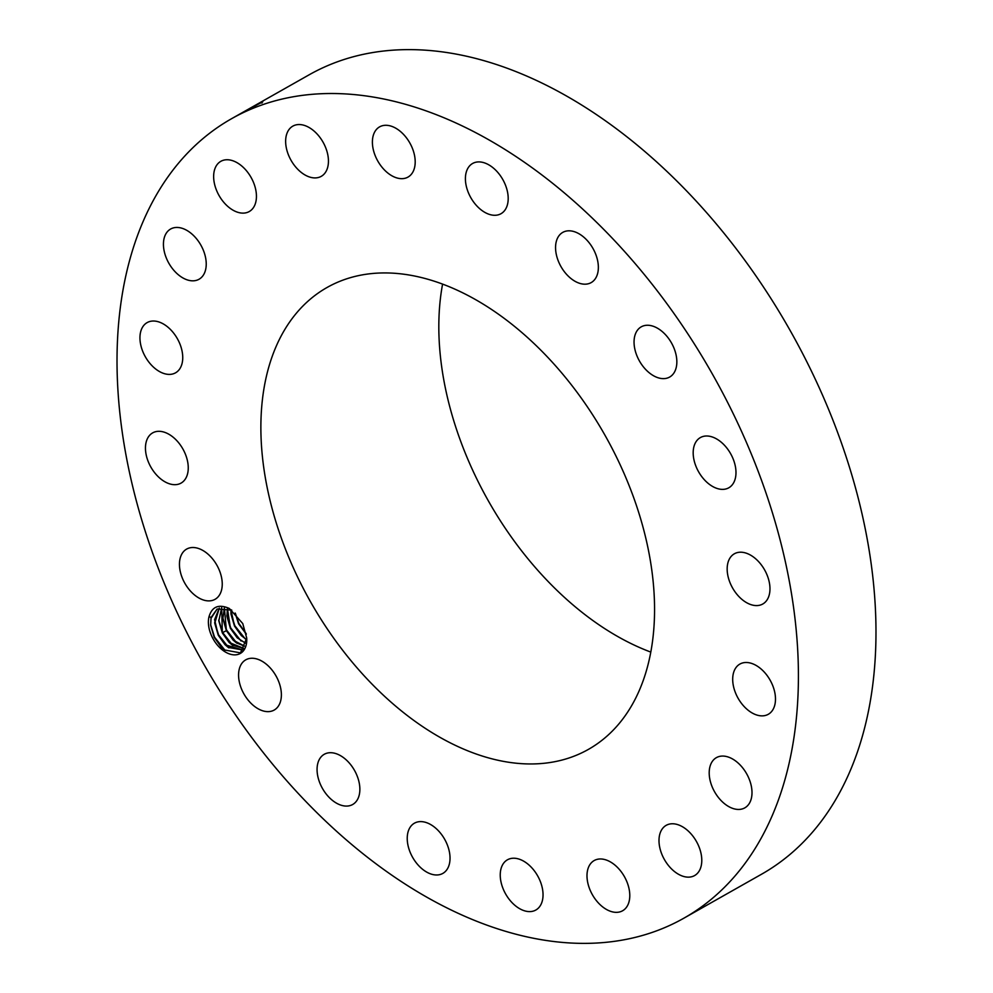 <?xml version="1.0" encoding="UTF-8"?>
<svg xmlns="http://www.w3.org/2000/svg" width="993" height="993" viewBox="0 0 993 993"><rect width="100%" height="100%" fill="white"/><g stroke="black" fill="none" stroke-linecap="round" stroke-linejoin="round"><path stroke-width="1.49" d="M141.726 224.766A459.275 292.761 -119.5 0 0 261.42 750.236A459.275 292.761 -119.5 0 0 683.892 918.177A459.275 292.761 -119.5 0 0 773.708 812.125A459.275 292.761 -119.5 0 0 654.015 286.654A459.275 292.761 -119.5 0 0 231.53 118.726A459.275 292.761 -119.5 0 0 141.726 224.766M683.892 918.177L761.47 874.274A459.275 292.761 -119.5 0 0 851.274 768.234A459.275 292.761 -119.5 0 0 731.58 242.764A459.275 292.761 -119.5 0 0 309.108 74.823L231.53 118.726M220.409 648.255A25.868 16.496 -119.5 0 0 246.711 638.027L242.764 623.567L229.309 608.461C218.721 603.843 211.956 606.624 208.989 616.827A25.868 16.496 -119.5 0 0 220.409 648.255M663.448 332.655A28.847 18.395 -119.5 0 0 641.242 326.834A28.847 18.395 -119.5 0 0 647.448 371.233A28.847 18.395 -119.5 0 0 669.654 377.055A28.847 18.395 -119.5 0 0 663.448 332.655M640.286 688.124A265.367 169.145 -119.5 0 0 571.136 384.527A265.367 169.145 -119.5 0 0 327.032 287.498A265.367 169.145 -119.5 0 0 275.148 348.766A265.367 169.145 -119.5 0 0 344.298 652.364A265.367 169.145 -119.5 0 0 588.402 749.392A265.367 169.145 -119.5 0 0 640.286 688.124M575.481 281.54A28.847 18.395 -119.5 0 0 591.17 282.608A28.847 18.395 -119.5 0 0 597.215 258.863A28.847 18.395 -119.5 0 0 578.435 233.454A28.847 18.395 -119.5 0 0 562.758 232.387A28.847 18.395 -119.5 0 0 556.701 256.132A28.847 18.395 -119.5 0 0 575.481 281.54M491.994 215.047A28.847 18.395 -119.5 0 0 501.006 213.706A28.847 18.395 -119.5 0 0 505.722 185.778A28.847 18.395 -119.5 0 0 481.605 162.144A28.847 18.395 -119.5 0 0 472.594 163.485A28.847 18.395 -119.5 0 0 467.877 191.413A28.847 18.395 -119.5 0 0 491.994 215.047M405.144 178.243A28.847 18.395 -119.5 0 0 407.999 177.089A28.847 18.395 -119.5 0 0 410.928 145.04A28.847 18.395 -119.5 0 0 382.442 125.714A28.847 18.395 -119.5 0 0 379.587 126.868A28.847 18.395 -119.5 0 0 376.657 158.905A28.847 18.395 -119.5 0 0 405.144 178.243M323.445 174.743A28.847 18.395 -119.5 0 0 321.955 140.348A28.847 18.395 -119.5 0 0 292.836 126.123A28.847 18.395 -119.5 0 0 290.639 127.725A28.847 18.395 -119.5 0 0 292.128 162.12A28.847 18.395 -119.5 0 0 321.248 176.344A28.847 18.395 -119.5 0 0 323.445 174.743M254.891 204.881A28.847 18.395 -119.5 0 0 247.369 171.876A28.847 18.395 -119.5 0 0 220.831 161.325A28.847 18.395 -119.5 0 0 215.196 167.991A28.847 18.395 -119.5 0 0 222.705 200.996A28.847 18.395 -119.5 0 0 249.243 211.546A28.847 18.395 -119.5 0 0 254.891 204.881M206.184 265.714A28.847 18.395 -119.5 0 0 194.28 236.26A28.847 18.395 -119.5 0 0 170.622 229.023A28.847 18.395 -119.5 0 0 163.485 242.553A28.847 18.395 -119.5 0 0 175.389 272.02A28.847 18.395 -119.5 0 0 199.047 279.244A28.847 18.395 -119.5 0 0 206.184 265.714M182.104 351.299A28.847 18.395 -119.5 0 0 147.138 322.601A28.847 18.395 -119.5 0 0 140.584 344.124A28.847 18.395 -119.5 0 0 175.55 372.822A28.847 18.395 -119.5 0 0 182.104 351.299M184.996 453.23A28.847 18.395 -119.5 0 0 152.649 432.886A28.847 18.395 -119.5 0 0 148.714 462.763A28.847 18.395 -119.5 0 0 181.061 483.107A28.847 18.395 -119.5 0 0 184.996 453.23M214.587 561.554A28.847 18.395 -119.5 0 0 186.634 549.092A28.847 18.395 -119.5 0 0 187.106 586.851A28.847 18.395 -119.5 0 0 215.059 599.313A28.847 18.395 -119.5 0 0 214.587 561.554M267.986 665.658A28.847 18.395 -119.5 0 0 245.767 659.836A28.847 18.395 -119.5 0 0 251.974 704.236A28.847 18.395 -119.5 0 0 274.192 710.057A28.847 18.395 -119.5 0 0 267.986 665.658M339.941 755.35A28.847 18.395 -119.5 0 0 324.264 754.283A28.847 18.395 -119.5 0 0 318.207 778.028A28.847 18.395 -119.5 0 0 336.987 803.436A28.847 18.395 -119.5 0 0 352.676 804.504A28.847 18.395 -119.5 0 0 358.721 780.759A28.847 18.395 -119.5 0 0 339.941 755.35M423.44 821.844A28.847 18.395 -119.5 0 0 414.429 823.185A28.847 18.395 -119.5 0 0 409.699 851.113A28.847 18.395 -119.5 0 0 433.829 874.746A28.847 18.395 -119.5 0 0 442.841 873.406A28.847 18.395 -119.5 0 0 447.558 845.477A28.847 18.395 -119.5 0 0 423.44 821.844M510.29 858.647A28.847 18.395 -119.5 0 0 507.435 859.801A28.847 18.395 -119.5 0 0 504.506 891.851A28.847 18.395 -119.5 0 0 532.993 911.177A28.847 18.395 -119.5 0 0 535.848 910.022A28.847 18.395 -119.5 0 0 538.777 877.986A28.847 18.395 -119.5 0 0 510.29 858.647M591.989 862.147A28.847 18.395 -119.5 0 0 593.479 896.542A28.847 18.395 -119.5 0 0 622.599 910.767A28.847 18.395 -119.5 0 0 624.796 909.166A28.847 18.395 -119.5 0 0 623.306 874.783A28.847 18.395 -119.5 0 0 594.186 860.546A28.847 18.395 -119.5 0 0 591.989 862.147M660.544 832.01A28.847 18.395 -119.5 0 0 668.066 865.015A28.847 18.395 -119.5 0 0 694.604 875.565A28.847 18.395 -119.5 0 0 700.239 868.9A28.847 18.395 -119.5 0 0 692.717 835.895A28.847 18.395 -119.5 0 0 666.179 825.344A28.847 18.395 -119.5 0 0 660.544 832.01M709.25 771.176A28.847 18.395 -119.5 0 0 721.154 800.631A28.847 18.395 -119.5 0 0 744.8 807.868A28.847 18.395 -119.5 0 0 751.949 794.338A28.847 18.395 -119.5 0 0 740.033 764.871A28.847 18.395 -119.5 0 0 716.387 757.647A28.847 18.395 -119.5 0 0 709.25 771.176M733.33 685.592A28.847 18.395 -119.5 0 0 768.297 714.29A28.847 18.395 -119.5 0 0 774.85 692.766A28.847 18.395 -119.5 0 0 739.884 664.069A28.847 18.395 -119.5 0 0 733.33 685.592M730.426 583.661A28.847 18.395 -119.5 0 0 762.785 604.005A28.847 18.395 -119.5 0 0 766.708 574.128A28.847 18.395 -119.5 0 0 734.361 553.784A28.847 18.395 -119.5 0 0 730.426 583.661M700.835 475.337A28.847 18.395 -119.5 0 0 728.788 487.799A28.847 18.395 -119.5 0 0 728.328 450.04A28.847 18.395 -119.5 0 0 700.375 437.578A28.847 18.395 -119.5 0 0 700.835 475.337M262.785 101.795L244.65 111.489L261.32 102.329M262.636 101.944L260.538 102.701L262.003 103.011M208.989 616.827L211.211 617.311A24.242 15.454 -119.5 0 0 211 618.366L210.69 625.416L214.215 637.32L221.327 647.237L224.517 649.968L240.467 652.885L246.711 638.027M442.58 284.11A265.367 169.145 -119.5 0 0 650.8 652.091M596.259 744.489L592.536 746.935M247.915 109.938L253.873 106.896M211 618.366L217.144 609.007L231.803 610.149M211.211 617.311L217.132 609.019M243.049 650.055L228.204 647.399L225.126 644.755L243.037 650.067L244.452 649.074M219.279 608.088L214.6 619.669L218.286 635.284L225.088 644.78L218.224 635.048L214.749 623.219L219.304 608.088M244.663 648.714L229.147 642.483L222.345 632.988L221.687 607.617L218.808 620.923L222.283 632.752L229.184 642.459L232.25 645.115L244.675 648.702M245.631 646.666L233.194 640.187L226.404 630.692L224.381 607.642M245.631 646.642L236.309 642.819L233.231 640.162L226.33 630.468L222.866 618.627L224.406 607.642M246.425 643.712L237.29 637.866L246.425 643.749M227.397 608.25L230.45 628.395L237.253 637.891L230.388 628.172L226.913 616.343L227.434 608.262M246.773 639.765L241.349 635.57L234.447 625.875L230.972 614.046L230.897 609.665L234.509 626.099L241.311 635.594L246.773 639.815M246.301 634.142L238.494 623.579L235.192 613.091M246.314 634.204L238.568 623.803L235.142 613.041M210.615 624.597L214.525 637.146L225.063 650.365M214.674 622.338L218.572 634.85L228.911 647.92M218.733 620.042L222.631 632.553L232.97 645.624M222.792 617.745L226.689 630.257L237.029 643.327M226.851 615.449L230.748 627.973L241.088 641.031M230.897 613.165L234.795 625.677L245.134 638.735M235.341 613.24L238.854 623.381L246.239 633.795M226.404 630.692L222.631 632.553"/></g></svg>
